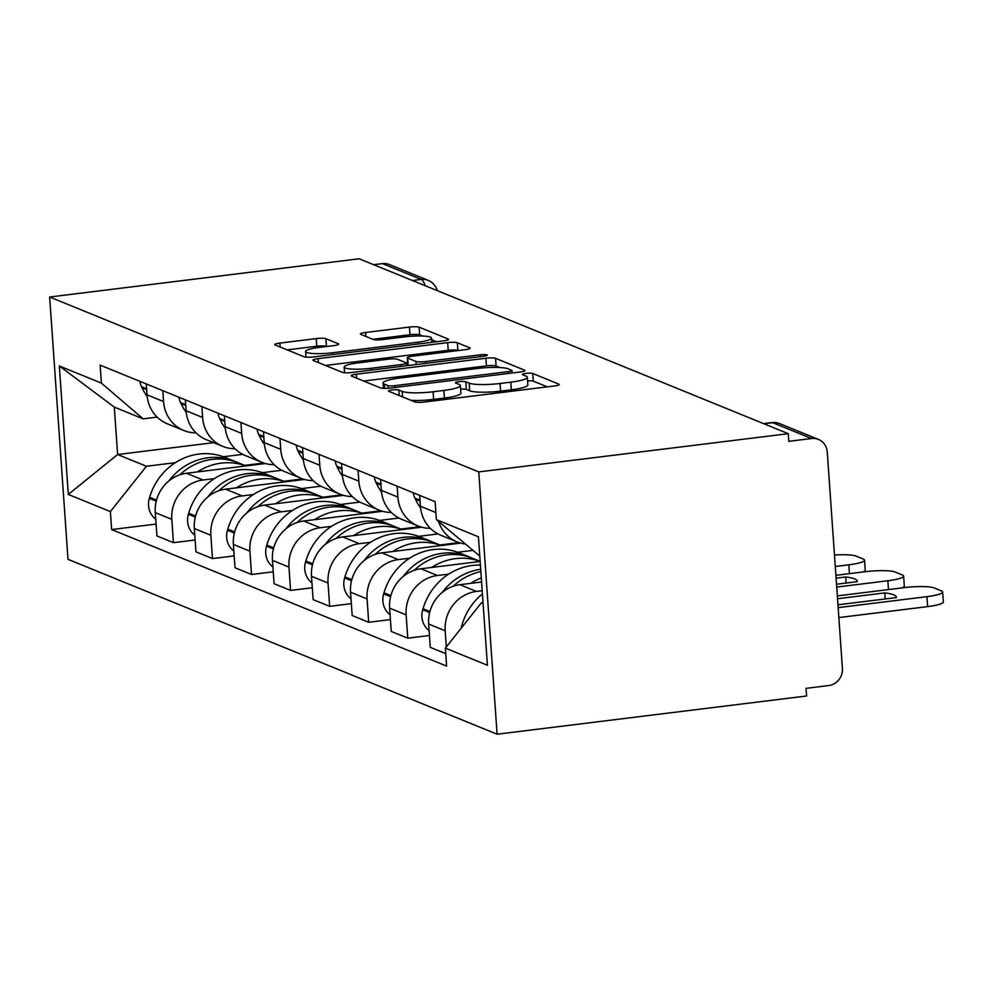 <?xml version="1.0" encoding="UTF-8"?>
<svg xmlns="http://www.w3.org/2000/svg" width="993" height="993" viewBox="0 0 993 993"><rect width="100%" height="100%" fill="white"/><g stroke="black" fill="none" stroke-linecap="round" stroke-linejoin="round"><path stroke-width="1.49" d="M392.061 389.939A5.337 0.856 -4 0 0 388.462 391.019A5.337 0.856 -4 0 0 388.747 391.267L414.851 401.904A7.621 1.229 -4 0 0 424.507 402.016L554.094 386.016A7.621 1.229 -4 0 0 559.245 384.477A7.621 1.229 -4 0 0 558.836 384.13L532.72 373.48A5.337 0.856 -4 0 0 525.967 373.405A5.337 0.856 -4 0 0 522.355 374.473A5.337 0.856 -4 0 0 522.641 374.721L526.029 376.099A24.403 3.947 -4 0 1 527.333 377.253A24.403 3.947 -4 0 1 510.849 382.156L500.05 383.484A24.403 3.947 -4 0 1 469.155 383.124L465.767 381.746A5.337 0.856 -4 0 0 459.014 381.672A5.337 0.856 -4 0 0 455.415 382.752A5.337 0.856 -4 0 0 455.688 383L459.076 384.378A24.403 3.947 -4 0 1 460.38 385.52A24.403 3.947 -4 0 1 443.896 390.423L433.097 391.763A24.403 3.947 -4 0 1 402.202 391.403L398.826 390.026A5.337 0.856 -4 0 0 392.061 389.939M325.903 338.7A7.621 1.229 -4 0 0 316.246 338.588L279.889 343.081A7.621 1.229 -4 0 0 274.738 344.608A7.621 1.229 -4 0 0 275.148 344.968L304.143 356.785A7.621 1.229 -4 0 0 313.8 356.897L443.387 340.897A7.621 1.229 -4 0 0 448.538 339.358A7.621 1.229 -4 0 0 448.128 338.998L419.133 327.181A7.621 1.229 -4 0 0 409.476 327.069L365.561 332.494A7.621 1.229 -4 0 0 360.409 334.033A7.621 1.229 -4 0 0 360.819 334.38L373.231 339.445A7.621 1.229 -4 0 0 382.888 339.556L404.66 336.863A20.394 3.302 -4 0 1 431.583 338.129A20.394 3.302 -4 0 1 417.805 342.225L332.494 352.763A20.394 3.302 -4 0 1 305.583 351.51A20.394 3.302 -4 0 1 319.349 347.401L333.574 345.651A7.621 1.229 -4 0 0 338.725 344.112A7.621 1.229 -4 0 0 338.315 343.752L325.903 338.7L326.436 346.346A7.621 1.229 -4 0 0 316.779 346.234L287.213 349.884M49.65 297.006L359.156 258.788L788.268 433.68L478.763 471.911L49.65 297.006L67.996 559.32L497.096 734.212L806.601 695.994L806.068 688.335L828.807 685.53A15.54 14.56 112.2 0 0 842.412 668.426L827.268 452.001A15.54 14.56 112.2 0 0 818.468 439.427A15.54 14.56 112.2 0 0 811.529 438.521L772.728 422.708A15.54 4.791 -97 0 0 771.896 422.584L763.555 423.614M356.313 374.224A7.621 1.229 -4 0 0 351.162 375.764A7.621 1.229 -4 0 0 351.572 376.111L380.567 387.94A7.621 1.229 -4 0 0 390.224 388.052L519.811 372.04A7.621 1.229 -4 0 0 524.962 370.513A7.621 1.229 -4 0 0 524.552 370.153L495.557 358.336A7.621 1.229 -4 0 0 485.9 358.225L356.313 374.224L356.586 378.159M342.362 372.363L313.366 360.546A7.621 1.229 -4 0 1 312.956 360.186A7.621 1.229 -4 0 1 318.108 358.647L447.682 342.647A7.621 1.229 -4 0 1 457.339 342.759L469.751 347.811A7.621 1.229 -4 0 1 470.161 348.171A7.621 1.229 -4 0 1 465.009 349.71L412.455 356.202A7.621 1.229 -4 0 0 407.304 357.728A7.621 1.229 -4 0 0 407.713 358.088L415.943 361.44A7.621 1.229 -4 0 0 425.6 361.551L480.314 354.799A5.337 0.856 -4 0 1 487.364 355.122A5.337 0.856 -4 0 1 483.752 356.202L352.019 372.474A7.621 1.229 -4 0 1 342.362 372.363M373.678 264.697L382.429 263.617A15.54 14.56 -67.8 0 1 389.355 264.535L428.169 280.349A15.54 14.56 112.2 0 0 421.231 279.443L382.429 263.617M788.268 433.68L788.802 441.326L811.529 438.521M478.763 471.911L497.096 734.212M464.749 543.953A35.736 33.501 -67.8 0 1 457.202 541.93A35.736 33.501 -67.8 0 1 438.596 521.548M481.593 582.022L459.945 584.691A35.736 33.501 112.2 0 0 428.666 624.038L445.187 630.778A35.736 33.501 -67.8 0 1 476.466 591.431L482.201 590.723M445.187 630.778L446.316 646.915M419.667 495.37L420.424 506.269A35.736 33.501 112.2 0 0 440.681 535.19L457.202 541.93M428.666 624.038L430.292 647.362L445.745 653.655M430.329 528.338A35.736 33.501 -67.8 0 1 418.14 526.005A35.736 33.501 -67.8 0 1 397.895 497.083L397.138 486.185M429.46 635.495L407.763 638.176L406.125 614.853A35.736 33.501 -67.8 0 1 437.404 575.506L448.724 574.115M380.604 479.458L381.374 490.356A35.736 33.501 112.2 0 0 401.619 519.277L418.14 526.005M480.153 561.455L420.883 568.778A35.736 33.501 112.2 0 0 389.604 608.126L391.242 631.449L407.763 638.176M391.279 512.425A35.736 33.501 -67.8 0 1 379.09 510.092A35.736 33.501 -67.8 0 1 358.845 481.171L358.076 470.272M390.41 619.582L368.701 622.263L367.075 598.94A35.736 33.501 -67.8 0 1 398.354 559.593L409.662 558.19M457.686 552.257L472.333 550.457M341.555 463.532L342.312 474.431A35.736 33.501 112.2 0 0 362.569 503.352L379.09 510.092M460.69 543.121L381.833 552.853A35.736 33.501 112.2 0 0 350.554 592.2L352.18 615.523L368.701 622.263M352.217 496.5A35.736 33.501 -67.8 0 1 340.028 494.166A35.736 33.501 -67.8 0 1 319.783 465.245L319.026 454.347M351.348 603.657L329.651 606.338L328.025 583.015A35.736 33.501 -67.8 0 1 359.292 543.668L370.612 542.277M418.636 536.344L438 533.949M302.493 447.62L303.262 458.518A35.736 33.501 112.2 0 0 323.507 487.439L340.028 494.166M421.64 527.196L342.771 536.94A35.736 33.501 112.2 0 0 311.492 576.288L313.13 599.611L329.651 606.338M313.167 480.587A35.736 33.501 -67.8 0 1 300.978 478.254A35.736 33.501 -67.8 0 1 280.734 449.332L279.964 438.434M312.298 587.744L290.589 590.425L288.963 567.102A35.736 33.501 -67.8 0 1 320.243 527.755L331.55 526.352M379.574 520.419L398.95 518.036M263.443 431.694L264.2 442.593A35.736 33.501 112.2 0 0 284.457 471.514L300.978 478.254M382.578 511.283L303.721 521.015A35.736 33.501 112.2 0 0 272.442 560.362L274.068 583.685L290.589 590.425M274.105 464.662A35.736 33.501 -67.8 0 1 261.929 462.328A35.736 33.501 -67.8 0 1 241.671 433.407L240.914 422.521M273.236 571.819L251.539 574.5L249.913 551.177A35.736 33.501 -67.8 0 1 281.18 511.842L292.501 510.439M340.525 504.506L359.888 502.11M224.393 415.782L225.15 426.68A35.736 33.501 112.2 0 0 245.395 455.601L261.929 462.328M343.528 495.358L264.659 505.102A35.736 33.501 112.2 0 0 233.38 544.449L235.018 567.773L251.539 574.5M235.056 448.749A35.736 33.501 -67.8 0 1 222.866 446.416A35.736 33.501 -67.8 0 1 202.622 417.494L201.852 406.596M234.187 555.906L212.49 558.587L210.851 535.264A35.736 33.501 -67.8 0 1 242.131 495.917L253.438 494.526M301.462 488.593L320.838 486.198M185.331 399.869L186.088 410.754A35.736 33.501 112.2 0 0 206.345 439.676L222.866 446.416M304.466 479.445L225.61 489.177A35.736 33.501 112.2 0 0 194.33 528.524L195.956 551.847L212.49 558.587M195.993 432.836A35.736 33.501 -67.8 0 1 183.817 430.503A35.736 33.501 -67.8 0 1 163.56 401.569L162.802 390.683M195.124 539.993L173.427 542.674L171.801 519.339A35.736 33.501 -67.8 0 1 203.081 480.004L214.389 478.601M262.413 472.668L281.776 470.272M146.281 383.943L147.038 394.842A35.736 33.501 112.2 0 0 167.283 423.763L183.817 430.503M265.416 463.52L186.547 473.264A35.736 33.501 112.2 0 0 155.268 512.611L156.906 535.935L173.427 542.674M479.78 556.068L436.374 519.637L435.12 501.676L100.144 365.139L101.398 383.112L143.104 418.835L114.307 407.105L117.621 454.521L146.418 466.251L175.327 462.688M483.032 602.577L481.394 602.788L483.094 603.483M436.374 519.637L478.427 536.791L487.414 665.26L445.361 648.119L481.394 602.788M146.418 466.251L110.384 511.594L111.638 529.554L446.614 666.092L445.361 648.119M110.384 511.594L68.318 494.44L59.332 365.97L101.398 383.112M213.656 442.655L117.621 454.521L68.318 494.44M157.142 417.11L143.104 418.835M223.363 456.755L242.726 454.36M156.075 524.068L111.638 529.554M114.307 407.105L59.332 365.97M411.028 400.353A24.403 3.947 -4 0 0 433.631 399.409L433.097 391.763M460.38 385.52L460.913 393.166A24.403 3.947 -4 0 1 444.43 398.069L433.631 399.409M527.333 377.253L527.866 384.899A24.403 3.947 -4 0 1 511.383 389.802L500.584 391.13A24.403 3.947 -4 0 1 469.689 390.77L466.313 389.405A5.337 0.856 -4 0 0 460.64 389.206M547.304 386.848L533.253 381.126A5.337 0.856 -4 0 0 527.581 380.94M499.913 367.534L496.09 365.983A7.621 1.229 -4 0 0 486.433 365.871L363.637 381.039M513.021 372.884L512.202 372.549M387.953 385.594A5.337 0.856 -4 0 0 394.705 385.669L508.453 371.618A5.337 0.856 -4 0 0 512.053 370.55A5.337 0.856 -4 0 0 511.767 370.29L508.205 368.837A24.403 3.947 -4 0 0 477.31 368.477L399.558 378.085A24.403 3.947 -4 0 0 383.075 382.988A24.403 3.947 -4 0 0 384.378 384.142L387.953 385.594L388.139 388.251M325.431 365.461L448.215 350.293L447.682 342.647M458.22 350.541L457.872 350.405A7.621 1.229 -4 0 0 448.215 350.293M407.304 357.728L407.838 365.374A7.621 1.229 -4 0 0 407.949 365.561M357.927 362.929A20.394 3.302 -4 0 0 344.149 367.038A20.394 3.302 -4 0 0 371.072 368.291L401.122 364.58A7.621 1.229 -4 0 0 406.274 363.041A7.621 1.229 -4 0 0 405.864 362.693L397.634 359.329A7.621 1.229 -4 0 0 387.978 359.218L357.927 362.929M422.608 336.031L419.667 334.827A7.621 1.229 -4 0 0 410.01 334.715L372.884 339.308M436.597 341.729L431.694 339.73M482.424 593.913A59.034 55.347 112.2 0 0 462.105 624.634L461.782 625.702A19.612 18.383 112.2 0 0 461.224 628.159M838.849 617.572L927.611 606.611A23.311 3.761 -4 0 0 943.35 601.919L942.655 591.977A23.311 3.761 -4 0 0 941.414 590.885L934.152 587.93A23.311 3.761 176 0 0 904.635 587.583L837.335 595.899M942.655 591.977A23.311 3.761 -4 0 1 926.916 596.669L838.154 607.629M837.955 604.799L896.282 597.6A48.16 7.783 176 0 0 896.344 597.103A48.16 7.783 176 0 0 884.775 592.895L837.533 598.729M884.775 592.895L885.197 598.965M480.413 565.091A59.034 55.347 112.2 0 0 472.333 565.476A59.034 55.347 112.2 0 0 423.043 608.721L422.733 609.789A19.612 18.383 112.2 0 0 429.125 630.654M453.205 586.255A59.034 55.347 -67.8 0 1 480.86 571.608M481.307 577.926A59.034 55.347 112.2 0 0 470.744 583.363M413.311 492.789A19.612 18.383 112.2 0 0 414.925 498.126L415.384 499.107A59.034 55.347 112.2 0 0 420.585 507.969M901.731 587.943A23.311 3.761 -4 0 0 904.3 586.007L903.605 576.064A23.311 3.761 -4 0 0 902.352 574.972L895.09 572.018A23.311 3.761 176 0 0 865.586 571.67L835.895 575.332M480.711 569.299A59.034 55.347 112.2 0 0 442.22 592.424M903.605 576.064A23.311 3.761 -4 0 1 887.866 580.756L836.714 587.074M836.516 584.232L857.232 581.675A48.16 7.783 176 0 0 857.294 581.19A48.16 7.783 176 0 0 845.713 576.983L836.094 578.174M845.713 576.983L846.135 583.04M470.756 557.594A59.034 55.347 112.2 0 0 468.77 556.725L459.622 553.002A59.034 55.347 112.2 0 0 433.283 549.563A59.034 55.347 112.2 0 0 383.993 592.796L383.67 593.864A19.612 18.383 112.2 0 0 390.075 614.741M468.77 556.725A59.034 55.347 112.2 0 0 442.419 553.287A59.034 55.347 112.2 0 0 403.17 576.499M414.155 570.33A59.034 55.347 -67.8 0 1 446.428 554.913A59.034 55.347 -67.8 0 1 472.767 558.364L480.153 561.368M480.153 561.405A59.034 55.347 112.2 0 0 455.564 558.637A59.034 55.347 112.2 0 0 431.694 567.437M374.262 476.863A19.612 18.383 112.2 0 0 375.863 482.213L376.322 483.181A59.034 55.347 112.2 0 0 381.535 492.056M862.681 572.03A23.311 3.761 -4 0 0 865.238 570.081L864.543 560.151A23.311 3.761 -4 0 0 863.302 559.059L856.04 556.092A23.311 3.761 176 0 0 834.48 555.013M480.103 560.747L478.961 560.884M864.543 560.151A23.311 3.761 -4 0 1 848.804 564.831L835.274 566.506M431.694 541.669A59.034 55.347 112.2 0 0 429.708 540.813L420.573 537.089A59.034 55.347 112.2 0 0 394.221 533.638A59.034 55.347 112.2 0 0 344.931 576.883L344.621 577.951A19.612 18.383 112.2 0 0 351.013 598.816M429.708 540.813A59.034 55.347 112.2 0 0 403.369 537.362A59.034 55.347 112.2 0 0 364.108 560.586M375.093 554.417A59.034 55.347 -67.8 0 1 407.366 539A59.034 55.347 -67.8 0 1 433.718 542.451L441.252 545.517M441.19 545.529A59.034 55.347 112.2 0 0 416.501 542.724A59.034 55.347 112.2 0 0 392.632 551.525M335.2 460.951A19.612 18.383 112.2 0 0 336.813 466.3L337.272 467.269A59.034 55.347 112.2 0 0 342.473 476.144M459.027 542.6L439.899 544.971M392.645 525.756A59.034 55.347 112.2 0 0 390.659 524.9L381.523 521.176A59.034 55.347 112.2 0 0 355.171 517.725A59.034 55.347 112.2 0 0 305.881 560.958L305.559 562.038A19.612 18.383 112.2 0 0 311.963 582.903M390.659 524.9A59.034 55.347 112.2 0 0 364.307 521.449A59.034 55.347 112.2 0 0 325.059 544.66M336.044 538.491A59.034 55.347 -67.8 0 1 368.316 523.075A59.034 55.347 -67.8 0 1 394.655 526.526L402.19 529.604M402.128 529.604A59.034 55.347 112.2 0 0 377.452 526.799A59.034 55.347 112.2 0 0 353.582 535.599M296.15 445.025A19.612 18.383 112.2 0 0 297.751 450.375L298.21 451.356A59.034 55.347 112.2 0 0 303.424 460.218M419.965 526.687L400.849 529.046M353.582 509.831A59.034 55.347 112.2 0 0 351.596 508.975L342.461 505.251A59.034 55.347 112.2 0 0 316.109 501.8A59.034 55.347 112.2 0 0 266.819 545.045L266.509 546.113A19.612 18.383 112.2 0 0 272.901 566.978M351.596 508.975A59.034 55.347 112.2 0 0 325.257 505.524A59.034 55.347 112.2 0 0 285.996 528.748M296.981 522.579A59.034 55.347 -67.8 0 1 329.254 507.162A59.034 55.347 -67.8 0 1 355.606 510.613L363.14 513.679M363.078 513.691A59.034 55.347 112.2 0 0 338.39 510.886A59.034 55.347 112.2 0 0 314.52 519.687M257.088 429.113A19.612 18.383 112.2 0 0 258.701 434.462L259.161 435.43A59.034 55.347 112.2 0 0 264.361 444.305M380.915 510.774L361.787 513.133M314.533 493.918A59.034 55.347 112.2 0 0 312.547 493.062L303.411 489.338A59.034 55.347 112.2 0 0 277.059 485.887A59.034 55.347 112.2 0 0 227.769 529.12L227.447 530.2A19.612 18.383 112.2 0 0 233.851 551.065M312.547 493.062A59.034 55.347 112.2 0 0 286.195 489.611A59.034 55.347 112.2 0 0 246.947 512.822M257.932 506.653A59.034 55.347 -67.8 0 1 290.204 491.237A59.034 55.347 -67.8 0 1 316.544 494.688L324.09 497.766M324.016 497.766A59.034 55.347 112.2 0 0 299.34 494.961A59.034 55.347 112.2 0 0 275.471 503.761M218.038 413.187A19.612 18.383 112.2 0 0 219.639 418.537L220.098 419.518A59.034 55.347 112.2 0 0 225.312 428.38M341.865 494.849L322.737 497.208M275.471 477.993A59.034 55.347 112.2 0 0 273.485 477.136L264.349 473.413A59.034 55.347 112.2 0 0 237.997 469.962A59.034 55.347 112.2 0 0 188.707 513.207L188.397 514.275A19.612 18.383 112.2 0 0 194.789 535.14M273.485 477.136A59.034 55.347 112.2 0 0 247.145 473.686A59.034 55.347 112.2 0 0 207.897 496.91M218.87 490.741A59.034 55.347 -67.8 0 1 251.142 475.324A59.034 55.347 -67.8 0 1 277.494 478.775L285.028 481.841M284.966 481.853A59.034 55.347 112.2 0 0 260.29 479.048A59.034 55.347 112.2 0 0 236.421 487.848M178.976 397.274A19.612 18.383 112.2 0 0 180.589 402.624L181.049 403.592A59.034 55.347 112.2 0 0 186.25 412.467M302.803 478.936L283.675 481.295M236.421 462.08A59.034 55.347 112.2 0 0 234.435 461.224L225.299 457.5A59.034 55.347 112.2 0 0 198.948 454.049A59.034 55.347 112.2 0 0 149.658 497.294L149.347 498.362A19.612 18.383 112.2 0 0 155.74 519.227M234.435 461.224A59.034 55.347 112.2 0 0 208.083 457.773A59.034 55.347 112.2 0 0 168.835 480.997M179.82 474.815A59.034 55.347 -67.8 0 1 212.092 459.399A59.034 55.347 -67.8 0 1 238.444 462.85L245.979 465.928M245.916 465.928A59.034 55.347 112.2 0 0 221.228 463.135A59.034 55.347 112.2 0 0 197.359 471.923M139.926 381.349A19.612 18.383 112.2 0 0 141.54 386.699L141.987 387.68A59.034 55.347 112.2 0 0 147.2 396.542M263.753 463.011L244.626 465.369M194.33 528.524L210.851 535.264M233.38 544.449L249.913 551.177M272.442 560.362L288.963 567.102M311.492 576.288L328.025 583.015M350.554 592.2L367.075 598.94M389.604 608.126L406.125 614.853M155.268 512.611L171.801 519.339M186.547 473.264L203.081 480.004M225.61 489.177L242.131 495.917M186.088 410.754L202.622 417.494M264.659 505.102L281.18 511.842M225.15 426.68L241.671 433.407M303.721 521.015L320.243 527.755M264.2 442.593L280.734 449.332M342.771 536.94L359.292 543.668M303.262 458.518L319.783 465.245M381.833 552.853L398.354 559.593M342.312 474.431L358.845 481.171M420.883 568.778L437.404 575.506M381.374 490.356L397.895 497.083M459.945 584.691L476.466 591.431M420.424 506.269L435.877 512.562M147.038 394.842L163.56 401.569M763.977 423.788L772.728 422.708A15.54 14.56 112.2 0 1 779.666 423.614A15.54 15.54 0 0 0 771.896 422.584M412.48 280.522L421.231 279.443A15.54 4.791 -97 0 1 425.203 285.699M402.587 396.915L402.202 391.403M444.43 398.069L443.896 390.423M466.313 389.405L465.767 381.746M469.689 390.77L469.155 383.124M500.584 391.13L500.05 383.484M511.383 389.802L510.849 382.156M533.253 381.126L532.72 373.48M558.885 384.887L558.836 384.13M399.211 395.537L398.826 390.026M486.433 365.871L485.9 358.225M496.09 365.983L495.557 358.336M524.602 370.923L524.552 370.153M394.829 387.481L394.705 385.669M508.577 373.43L508.453 371.618M384.676 388.387L384.378 384.142M318.381 362.582L318.108 358.647M457.872 350.405L457.339 342.759M469.801 348.58L469.751 347.811M408.235 365.523L407.713 358.088M416.166 364.555L415.943 361.44M425.736 363.364L425.6 361.551M480.438 356.611L480.314 354.799M371.196 370.104L371.072 368.291M401.259 366.392L401.122 364.58M338.365 344.521L338.315 343.752M332.63 354.575L332.494 352.763M417.929 344.037L417.805 342.225M365.834 336.428L365.561 332.494M410.01 334.715L409.476 327.069M419.667 334.827L419.133 327.181M448.178 339.767L448.128 338.998M280.163 347.016L279.889 343.081M316.779 346.234L316.246 338.588M461.782 625.702L462.837 626.136M462.105 624.634L463.557 625.23M926.916 596.669L927.611 606.611M422.733 609.789L429.634 612.607M414.925 498.126L420.002 500.199M423.043 608.721L429.919 611.514M415.384 499.107L420.064 501.018M887.866 580.756L888.474 589.581M383.67 593.864L390.584 596.681M375.863 482.213L380.952 484.286M383.993 592.796L390.87 595.601M376.322 483.181L381.002 485.093M848.804 564.831L849.425 573.669M344.621 577.951L351.522 580.768M336.813 466.3L341.89 468.361M344.931 576.883L351.807 579.689M337.272 467.269L341.952 469.18M305.559 562.038L312.472 564.843M297.751 450.375L302.84 452.448M305.881 560.958L312.758 563.763M298.21 451.356L302.89 453.255M266.509 546.113L273.423 548.93M258.701 434.462L263.778 436.523M266.819 545.045L273.696 547.851M259.161 435.43L263.84 437.342M227.447 530.2L234.36 533.018M219.639 418.537L224.728 420.61M227.769 529.12L234.646 531.925M220.098 419.518L224.778 421.417M188.397 514.275L195.311 517.092M180.589 402.624L185.666 404.697M188.707 513.207L195.584 516.012M181.049 403.592L185.728 405.504M149.347 498.362L156.249 501.18M141.54 386.699L146.616 388.772M149.658 497.294L156.534 500.087M141.987 387.68L146.666 389.579M437.28 290.626A15.54 15.54 0 0 0 428.169 280.349M779.666 423.614L818.468 439.427M512.227 372.983L512.053 370.55M383.459 388.362L383.075 382.988M344.546 372.747L344.149 367.038M406.472 365.747L406.274 363.041M305.968 357.132L305.583 351.51M431.881 342.312L431.583 338.129"/></g></svg>
